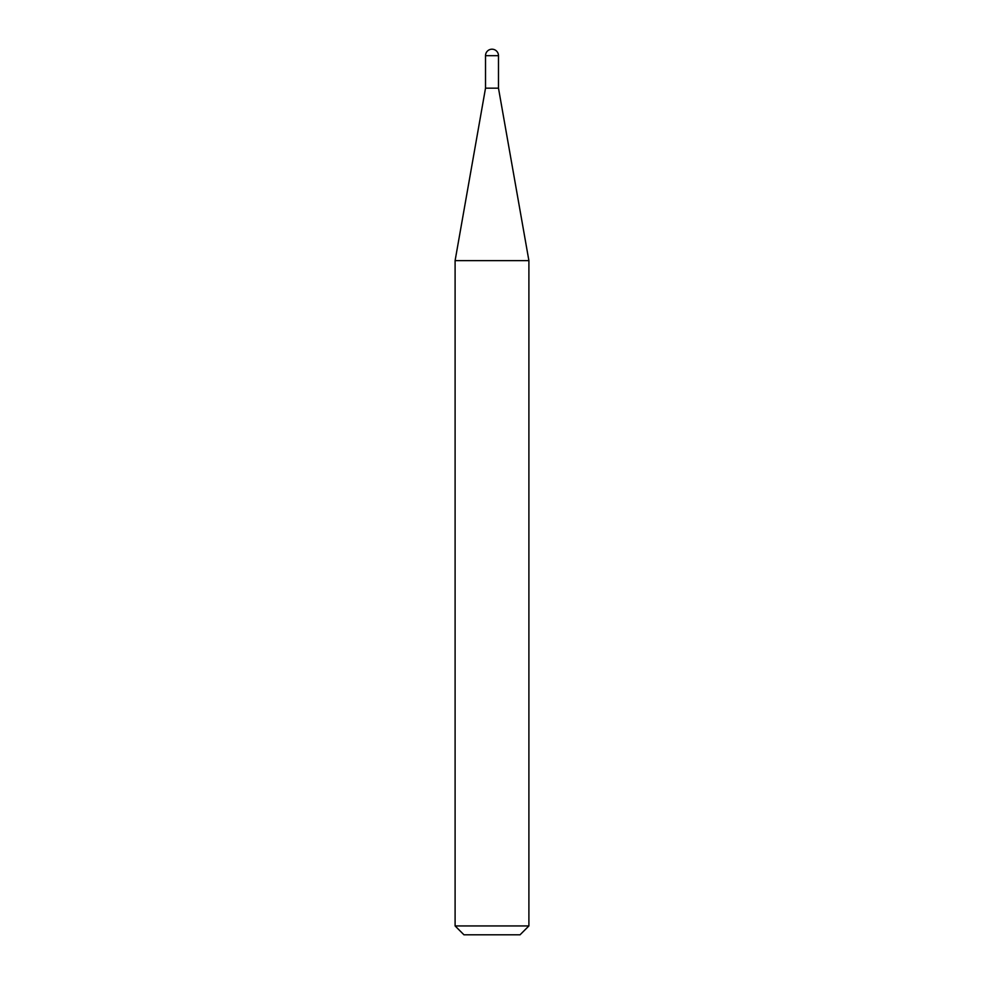 <?xml version="1.0" encoding="UTF-8"?>
<svg xmlns="http://www.w3.org/2000/svg" width="984" height="984" viewBox="0 0 984 984"><rect width="100%" height="100%" fill="white"/><g stroke="black" fill="none" stroke-linecap="round" stroke-linejoin="round"><path stroke-width="1.48" d="M492 49.2A6.482 6.482 0 0 1 498.482 55.682L485.518 55.682A6.482 6.482 0 0 1 492 49.2M485.518 55.682L485.518 88.166L498.482 88.166L498.482 55.682M485.518 88.166L455.1 260.637L528.9 260.637L498.482 88.166M528.9 925.944L520.044 934.8L463.956 934.8L455.1 925.944L528.9 925.944L528.9 260.637M455.1 925.944L455.1 260.637"/></g></svg>
